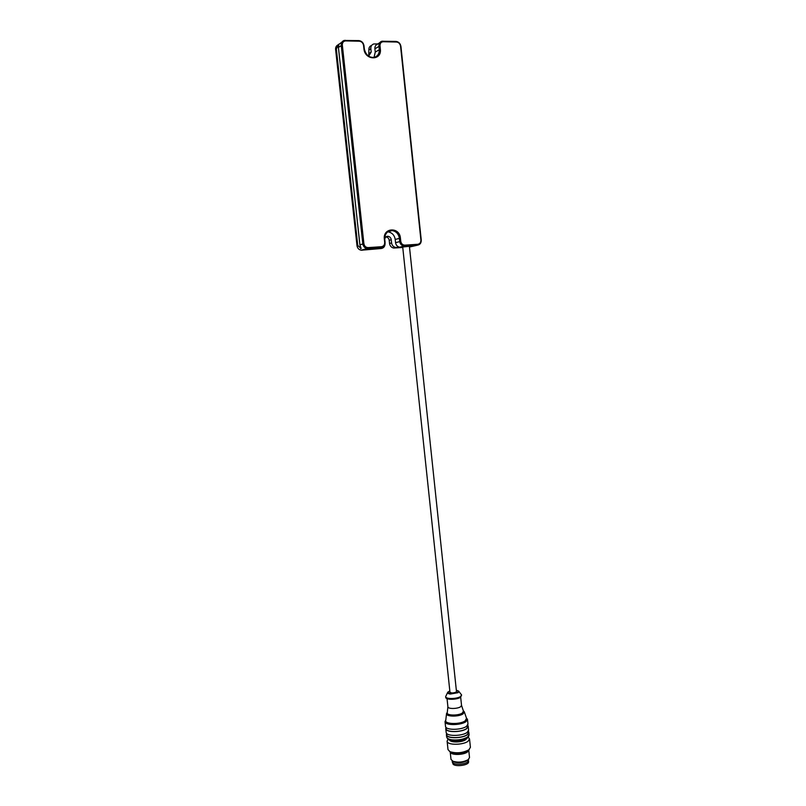 <?xml version="1.0" encoding="UTF-8"?>
<svg xmlns="http://www.w3.org/2000/svg" width="806" height="806" viewBox="0 0 806 806"><rect width="100%" height="100%" fill="white"/><g stroke="black" fill="none" stroke-linecap="round" stroke-linejoin="round"><path stroke-width="1.21" d="M409.367 245.931L456.468 691.508L456.025 692.132C453.264 693.19 451.239 693.21 449.96 692.173L402.668 246.646M452.176 760.935L452.267 761.781C452.277 765.045 464.075 764.944 467.702 761.942L468.699 759.252M452.509 761.116L453.647 761.902C458.413 763.322 463.017 762.859 467.46 760.501L468.417 759.494M449.819 690.883L447.804 692.173C447.209 693.1 448.065 693.724 450.353 694.047L458.14 692.676L458.584 691.074L456.337 690.218M447.602 692.556L445.647 696.626C445.597 699.296 456.982 699.024 460.538 696.515L461.616 694.994L458.846 691.397M445.647 696.626L445.728 697.381C445.678 700.061 457.062 699.789 460.619 697.281L461.616 694.994M447.914 706.54L447.904 706.791C447.874 709.139 457.586 708.927 460.619 706.741L461.536 705.401L460.679 697.24M447.894 706.721L447.249 712.706C446.181 715.617 458.574 715.909 462.412 712.967L463.43 711.063L461.536 705.331M447.28 712.433L446.554 713.501C445.335 716.705 458.946 717.048 463.168 713.804L464.266 711.698L463.339 710.791M446.534 713.723L445.748 720.403C444.297 724.221 460.297 724.665 465.233 720.806L466.513 718.297L464.266 711.698M445.789 720L445.023 721.662C444.972 725.672 461.032 725.39 465.989 721.642L467.48 719.385L466.382 717.894M445.023 721.662L445.527 726.357C445.476 730.407 461.536 730.145 466.483 726.357L467.974 724.07L467.48 719.385M445.849 727.143L446 728.594C445.95 732.594 461.677 732.342 466.523 728.614L467.974 726.367L467.823 724.896M445.92 727.788L445.768 728.624C445.718 732.704 461.778 732.442 466.724 728.644L468.205 726.337L467.893 725.551M445.768 728.624L446.171 732.402C446.131 736.513 462.181 736.271 467.127 732.442L468.608 730.125L468.205 726.337M446.494 733.198L446.645 734.639C446.605 738.689 462.322 738.457 467.158 734.689L468.608 732.412L468.457 730.961M446.554 733.823L446.413 734.659C446.373 738.81 462.422 738.568 467.359 734.719L468.84 732.392L468.528 731.586M452.629 740.875C456.408 741.832 460.216 741.439 464.055 739.707M449.597 740.11C450.987 742.84 462.251 742.437 465.787 739.606L466.865 738.346M448.045 739.243L447.108 741.167C447.068 745.369 463.118 745.157 468.054 741.258L469.525 738.89L468.205 737.188M447.108 741.167L448.005 749.6L450.01 751.696C456.518 753.61 462.805 752.975 468.88 749.792L470.412 747.333L469.525 738.89M449.496 751.434L450.725 752.23C456.76 754.013 462.614 753.419 468.286 750.457L469.344 749.419M453.647 761.902L451.007 759.403L450.201 751.837C450.272 755.383 463.46 755.212 467.51 751.938L468.739 749.953L469.495 757.318M452.72 761.217C458.07 762.808 463.238 762.295 468.215 759.655L469.535 757.529M452.67 762.617L452.841 763.473C453.284 767.282 469.021 765.569 468.588 761.882L468.427 761.237M385.077 243.654C384.966 246.475 383.676 248.087 381.208 248.51L361.209 250.233C358.821 249.699 357.421 248.177 356.998 245.669L335.608 49.478C335.427 47.332 336.253 45.781 338.077 44.834M368.765 55.644L368.876 50.083C368.725 47.745 369.652 46.174 371.667 45.378M417.76 244.289L404.814 245.155C402.617 245.034 401.267 243.765 400.763 241.337L400.421 238.092C399.564 226.607 382.8 227.574 384.341 239.12L384.694 242.384C384.714 244.863 383.636 246.304 381.45 246.717L368.09 247.613C365.803 247.502 364.413 246.213 363.899 243.744L342.328 45.045C342.298 42.506 343.427 41.126 345.693 40.905L359.355 41.207C361.652 41.529 363.063 42.95 363.577 45.479L363.929 48.823C364.896 60.652 381.963 60.863 380.351 49.136L379.999 45.811C379.969 43.312 381.057 41.952 383.253 41.731L396.492 42.023C398.718 42.335 400.078 43.736 400.572 46.224L420.903 240.027C420.934 242.465 419.886 243.875 417.76 244.289L417.488 245.185C420.037 244.702 421.286 242.999 421.256 240.077L400.945 46.466C400.35 43.484 398.728 41.801 396.058 41.428L381.762 41.257C379.717 42.053 378.77 43.645 378.921 46.023L379.273 49.347C379.515 53.418 377.873 56.088 374.337 57.367C369.178 57.82 365.853 55.05 364.352 49.075L364 45.73C363.385 42.698 361.692 40.995 358.942 40.602L344.081 40.451C342.026 41.297 341.079 42.899 341.24 45.267L362.821 243.896C363.254 246.435 364.665 247.976 367.083 248.51L381.198 247.633C383.817 247.14 385.117 245.407 385.087 242.435L384.734 239.17C384.845 233.68 387.303 230.818 392.129 230.566C396.199 231.352 398.597 233.901 399.353 238.244L399.695 241.488C400.119 244.017 401.509 245.538 403.877 246.042L417.488 245.185L409.488 247.029M402.758 247.482L393.711 248.036C391.363 247.533 389.983 246.031 389.56 243.523L389.217 240.319C388.885 238.405 387.827 237.266 386.024 236.914L385.973 236.904M367.868 55.644L369.017 55.594L371.193 52.017L370.841 48.713C370.689 46.355 371.637 44.773 373.672 43.977L377.933 43.917M336.334 48.934L338.913 44.149L338.409 47.393L359.889 244.792L361.128 248.54L357.743 245.447L336.334 48.934L335.608 49.478M381.208 248.51L377.178 248.782L378.77 248.329M387.706 231.836L388.049 231.856C392.089 232.622 394.477 235.161 395.222 239.463L395.565 242.677C395.988 245.185 397.368 246.696 399.716 247.2L395.756 247.462C393.399 246.958 392.008 245.447 391.585 242.938L391.242 239.714C390.91 237.79 389.842 236.652 388.039 236.289C386.346 236.239 385.238 237.176 384.734 239.12M409.408 246.304L402.708 247.019M360.745 248.661L360.574 247.12M338.591 45.086L338.52 44.421M379.737 42.668L377.722 44.058C375.697 44.854 374.75 46.426 374.901 48.793L379.999 45.811M374.044 57.428L375.253 52.088L374.901 48.793M449.829 690.943C447.481 692.092 447.753 692.948 450.645 693.503L457.546 692.283C458.725 691.397 458.322 690.722 456.337 690.268M446.413 734.659L446.655 736.926C447.068 738.447 448.902 739.424 452.146 739.858C458.413 740.351 463.561 739.394 467.601 736.996L469.082 734.649L468.84 732.392M456.287 753.288L463.077 752.592M451.884 752.653L455.078 753.65C459.843 754.063 463.772 753.328 466.845 751.444L467.258 751.091M368.876 50.083L370.841 48.713M371.193 52.017L369.229 53.377M338.409 47.393L342.328 45.045M357.743 245.447L356.998 245.669M361.965 250.253L367.848 248.53L368.09 247.613M359.889 244.792L363.899 243.744M381.45 246.717L381.198 247.633L377.178 248.782M395.222 239.463L400.421 238.092M395.565 242.677L400.763 241.337M400.391 247.21L404.552 246.062L404.814 245.155M396.058 41.428L396.492 42.023M382.83 41.136L383.253 41.731M375.253 52.088L380.351 49.136M358.942 40.602L359.355 41.207M345.28 40.3L345.693 40.905M394.396 248.047L396.441 247.482M391.585 242.938L389.56 243.523M391.242 239.714L389.217 240.319M447.038 698.631L447.904 706.791M469.082 734.649C468.659 736.765 468.115 737.853 467.45 737.923C467.621 737.5 465.677 741.228 452.66 740.875C449.305 740.492 447.3 739.173 446.655 736.926M450.01 751.696L450.725 752.23M468.88 749.792L468.286 750.457M467.46 760.501L468.215 759.655M468.578 761.005L468.588 761.882M338.933 44.33L341.945 42.063M361.209 250.233L367.083 248.51M403.877 246.042L399.716 247.2M392.129 230.566L388.049 231.856M393.711 248.036L395.756 247.462M386.024 236.914L388.039 236.289"/></g></svg>

